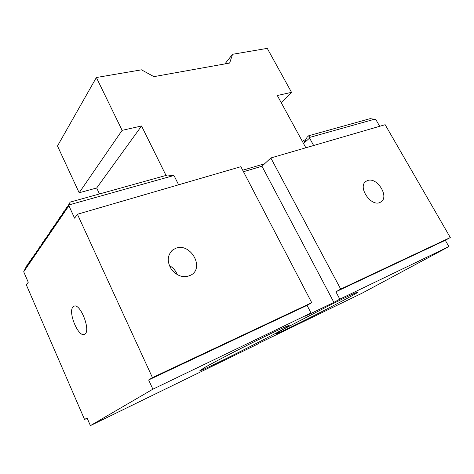 <?xml version="1.0" encoding="UTF-8"?>
<svg xmlns="http://www.w3.org/2000/svg" width="474" height="474" viewBox="0 0 474 474"><rect width="100%" height="100%" fill="white"/><g stroke="black" fill="none" stroke-linecap="round" stroke-linejoin="round"><path stroke-width="0.71" d="M32.303 257.595L31.343 260.315L34.827 253.892L33.873 256.618L37.41 250.106L36.462 252.832L40.047 246.237L39.111 248.969L42.743 242.279L41.819 245.011L45.504 238.232L44.592 240.964L48.33 234.085L47.424 236.816L51.222 229.843L50.333 232.574L54.184 225.5L53.307 228.231L57.218 221.05L56.353 223.775L60.322 216.494L59.475 219.219L63.51 211.825L62.675 214.538L66.775 207.037L65.957 209.745L70.122 202.125L68.908 205.757L23.7 271.756L26.609 265.944L27.421 264.759L26.443 267.472L29.009 262.43L29.838 261.215L28.867 263.929L31.462 258.834L32.807 257.435M68.908 205.757L74.59 218.164L77.416 214.254L152.438 377.612L148.652 379.952L152.877 389.19L311.027 313.012L305.238 316.205L333.892 302.388L261.962 166.226L270.838 157.966L340.688 289.087L450.3 237.539L445.282 240.294L448.908 246.593L362.083 293.187L258.496 343.419M313.652 145.506L309.575 138.082L309.729 137.401L308.77 135.724L370.129 118.648L375.775 119.466L379.698 126.285M450.3 237.539L385.143 124.698L270.838 157.966M73.091 306.856L73.802 306.317C80.13 302.169 91.494 331.462 84.591 334.247C78.577 338.169 67.563 311.768 73.091 306.856M152.877 389.19L90.398 425.628L87.068 417.955L84.562 419.502L26.348 284.898L28.256 282.261L23.7 271.756M205.568 367.006L199.886 370.609C200.626 372.06 290.195 326.764 289.128 325.49C289.247 324.838 275.898 330.982 256.416 340.652C236.976 350.298 215.018 361.686 205.568 367.006M283.612 329.157L275.862 333.838C276.058 335.284 358.895 293.145 358.101 291.99C357.183 291.907 347.821 296.286 330.011 305.126L283.612 329.157M309.575 138.082L303.532 143.515M302.412 141.471L303.763 140.251L304.681 141.945L307.057 137.27L308.77 135.724M70.122 202.125L167.577 175.007L173.366 175.647L174.296 176.121L178.615 184.807M48.899 233.913L48.33 234.085M51.808 229.671L51.222 229.843M54.783 225.322L54.184 225.5M57.828 220.872L57.218 221.05M60.95 216.316L60.322 216.494M64.15 211.641L63.51 211.825M67.427 206.848L66.775 207.037M258.603 343.632L90.398 425.628M340.688 289.087L335.906 291.788L339.811 299.147L448.908 246.593M333.892 302.388L339.811 299.147M261.962 166.226L243.476 171.718M311.027 313.012L307.057 305.369L311.738 302.702L240.857 166.688L77.416 214.254M175.824 248.263C189.979 242.457 204.572 266.773 191.567 274.754C184.617 278.374 178.011 276.745 171.748 269.872C166.812 262.045 167.115 255.421 172.649 249.994L175.824 248.263M152.438 377.612L311.738 302.702M367.504 180.588C377.132 176.529 389.936 197.297 380.646 202.072C371.586 208.122 356.732 186.401 366.289 181.181L367.504 180.588M169.295 265.523C173.069 267.603 175.73 270.666 177.276 274.701M84.562 419.502L87.192 418.24M27.901 264.605L27.421 264.759M30.33 261.056L29.838 261.215M35.343 253.732L34.827 253.892M37.932 249.946L37.41 250.106M40.58 246.071L40.047 246.237M42.743 242.279L43.294 242.113M69.323 204.827L173.366 175.647M375.094 119.069L309.729 137.401M305.837 139.664L303.763 140.251M46.067 238.061L45.504 238.232M335.906 291.788L445.282 240.294M148.652 379.952L307.057 305.369M122.12 130.344L141.548 125.989L96.684 187.994L79.158 192.764L122.12 130.344L96.37 77.517L141.477 69.826L153.896 76.64L229.641 63.066L232.55 54.291L224.889 63.919M264.628 163.743L242.694 170.219M305.854 147.775L277.314 95.529L291.522 92.341L281.301 102.828M96.684 187.994L99.487 193.955M79.158 192.764L57.49 145.986L96.37 77.517M141.548 125.989L166.018 175.439M232.55 54.291L267.265 48.372L291.522 92.341M171.215 251.327L172.649 249.994M74.258 306.151L73.802 306.317M365.673 181.625L366.289 181.181"/></g></svg>
